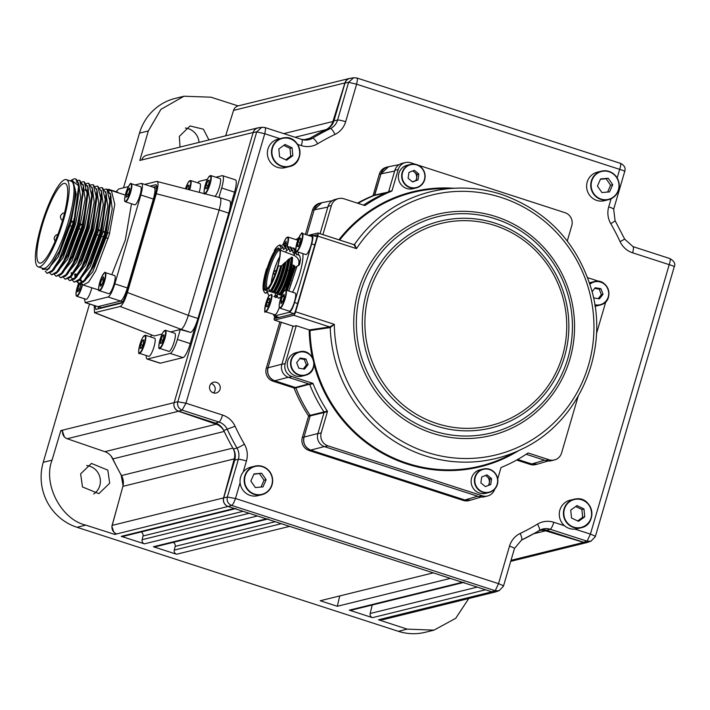 <?xml version="1.0" encoding="UTF-8"?>
<svg xmlns="http://www.w3.org/2000/svg" width="710" height="710" viewBox="0 0 710 710"><rect width="100%" height="100%" fill="white"/><g stroke="black" fill="none" stroke-linecap="round" stroke-linejoin="round"><path stroke-width="1.06" d="M180.029 147.076L179.328 136.382L190.04 125.954L203.415 129.211L208.935 139.941M86.718 465.529A15.567 15.07 -103.9 0 1 99.773 485.658A15.567 15.07 -103.9 0 1 93.72 494.009M109.677 483.208L98.859 493.663L82.484 486.962L80.629 473.881L91.448 463.435L107.822 470.127L109.677 483.208M235.188 508.75L123.043 536.414A3.461 3.346 -103.9 0 1 121.25 536.343L144.432 543.842A3.461 3.346 -103.9 0 1 142.133 539.689L143.012 535.988A3.461 3.346 76.1 0 0 141.059 531.967M259.541 127.676A6.914 6.701 76.1 0 0 253.15 132.495L174.154 402.641A6.914 6.701 76.1 0 0 178.547 411.267L216.222 424.207A13.836 13.392 -103.9 0 1 224.218 431.44A227.386 220.144 76.1 0 0 232.871 448.099A13.836 13.392 -103.9 0 1 234.256 458.891L223.57 497.905A6.914 6.701 76.1 0 0 228.105 506.461L234.3 508.466A3.461 3.346 76.1 0 0 236.093 508.529M267.324 519.152L155.179 546.815A3.461 3.346 -103.9 0 1 153.387 546.744L176.568 554.244A3.461 3.346 -103.9 0 1 174.269 550.09L175.148 546.389A3.461 3.346 76.1 0 0 173.196 542.369M144.432 543.842L257.473 515.966L266.436 518.868A3.461 3.346 76.1 0 0 268.229 518.93M463.24 582.564L351.095 610.227A3.461 3.346 -103.9 0 1 349.311 610.156L462.352 582.28L450.344 578.393L337.303 606.278L320.219 600.749L433.269 572.863L289.609 526.367L176.568 554.244M337.303 606.278L339.753 595.93M349.311 610.156L372.484 617.664A3.461 3.346 -103.9 0 1 370.185 613.502L372.2 605.018M462.352 582.28A3.461 3.346 76.1 0 0 464.145 582.342M89.513 304.04L43.23 462.316A51.874 50.224 76.1 0 0 76.999 527.29L398.363 631.314L407.194 629.131L378.519 619.777L380.471 619.289A6.914 6.701 76.1 0 0 384.057 619.422L495.42 591.954A6.914 6.701 76.1 0 0 496.734 591.474M407.194 629.131L433.97 630.143L455.722 618.303L468.778 598.521M398.363 631.314A51.874 50.224 76.1 0 0 425.219 632.299L433.97 630.143M64.353 436.863L62.436 431.112L60.82 430.597L52.052 460.142C42.636 483.9 61.202 519.64 85.812 525.116L114.754 534.417L115.126 533.157M123.061 485.64L121.17 475.141L111.142 456.148M113.822 532.047L111.843 526.359L118.126 503.736M60.82 430.597L62.791 430.109A6.914 6.701 76.1 0 0 67.184 438.736L104.858 451.675A13.836 13.392 -103.9 0 1 112.854 458.909A227.386 220.144 76.1 0 0 121.508 475.558A13.836 13.392 -103.9 0 1 122.883 486.359L112.207 525.373A6.914 6.701 76.1 0 0 116.733 533.92L114.754 534.417M372.484 617.664L485.534 589.779L491.844 591.821A6.914 6.701 76.1 0 0 495.42 591.954M539.351 530.476A13.836 13.392 -103.9 0 1 545.608 530.823L583.682 542.404A6.914 6.701 76.1 0 0 588.625 541.934M185.372 128.031A15.567 15.07 -103.9 0 1 199.048 142.382M257.925 127.862L146.562 155.33A6.914 6.701 76.1 0 0 141.787 159.963L139.817 160.451L148.319 130.968L139.488 133.143L123.504 187.813M230.67 119.662L233.404 110.867M238.125 105.914L210.968 97.19L184.023 96.223L160.93 109.358L148.319 130.968M184.023 96.223L175.272 98.379A51.874 50.224 76.1 0 0 139.488 133.143M350.935 78.224A6.914 6.701 76.1 0 0 344.918 82.928L332.91 121.508A13.836 13.392 -103.9 0 1 325.996 129.628A227.386 220.144 76.1 0 0 309.942 138.281A13.836 13.392 -103.9 0 1 306.409 139.737A13.836 13.392 -103.9 0 1 304.767 140.03M349.657 78.402L238.285 105.87A6.914 6.701 76.1 0 0 233.555 110.396L225.638 135.823M160.353 363.183A13.836 2.973 107.9 0 1 159.945 363.174L147.085 359.011A13.836 2.973 -72.1 0 0 147.494 359.02L160.353 363.183L183.038 357.583L170.187 353.42A13.836 2.973 -72.1 0 0 177.402 339.424L190.253 343.587A13.836 2.973 107.9 0 1 183.038 357.583M146.26 355.524A13.836 2.973 -72.1 0 0 147.085 359.011M229.268 200.815C231.052 201.143 230.883 205.252 228.78 213.133L197.975 318.479L188.336 315.355L219.141 210.009L156.289 193.732C158.392 185.851 158.552 181.742 156.777 181.414L144.662 184.396M197.975 318.479C195.445 326.458 193.04 331.117 190.777 332.449L180.287 329.538L181.13 329.333L120.194 306.498C122.466 305.167 124.862 300.507 127.401 292.52L156.289 193.732M127.401 292.52L188.336 315.355C185.798 323.343 183.402 328.002 181.13 329.333L190.777 332.449M156.777 181.414L220.038 197.699L229.676 200.815M219.63 197.691C221.405 198.028 221.245 202.128 219.141 210.009L228.78 213.133M94.971 312.719L154.239 335.963L94.528 312.702L120.194 306.498M94.208 305.566L94.528 312.702M197.708 182.834A13.836 2.973 -72.1 0 1 199.474 181.272L207.391 179.319M215.902 177.216L222.168 175.672A13.836 2.973 -72.1 0 1 222.576 175.681A13.836 2.973 -72.1 0 1 221.68 188.008L218.928 197.407M150.813 337.01L151.399 335.014M222.576 175.681L235.427 179.843A13.836 2.973 107.9 0 1 234.531 192.17L230.209 206.947M195.729 324.861L190.253 343.587M170.64 331.916L180.287 329.538L177.402 339.424M170.187 353.42L147.494 359.02M154.239 335.963L162.155 334.011M95.087 305.85L95.93 309.427L121.162 303.205C122.857 302.247 124.658 298.75 126.557 292.724L155.446 193.936C157.043 187.99 157.167 184.911 155.809 184.707L150.014 186.135M156.741 186.304L153.227 187.174M98.317 306.782L98.211 308.868M128.155 287.275L127.614 287.106L153.12 199.874L153.662 200.051M122.635 301.821L120.407 301.102L98.131 306.596L101.344 307.634A13.836 2.973 107.9 0 1 100.935 307.625L97.909 306.649M101.344 307.634L122.093 302.522M139.453 353.323L148.772 356.34A9.514 2.041 -72.1 0 0 150.689 354.663A9.514 2.041 -72.1 0 0 154.523 344.82A9.514 2.041 -72.1 0 0 154.629 338.244L145.31 335.226A9.514 2.041 107.9 0 1 145.204 341.803A9.514 2.041 107.9 0 1 141.361 351.645A9.514 2.041 107.9 0 1 139.453 353.323C137.882 356.021 138.548 344.261 143.074 336.984L145.31 335.226M143.846 339.859L142.595 340.33L140.811 344.634L140.278 348.486L141.53 348.015L143.313 343.711L143.846 339.859M143.731 340.693L142.595 340.33M142.683 345.246L140.811 344.634M159.626 348.353L168.945 351.37A9.514 2.041 -72.1 0 0 170.853 349.693A9.514 2.041 -72.1 0 0 174.695 339.841A9.514 2.041 -72.1 0 0 174.802 333.265L165.483 330.256A9.514 2.041 107.9 0 1 165.377 336.824A9.514 2.041 107.9 0 1 161.534 346.675A9.514 2.041 107.9 0 1 159.626 348.353C158.055 351.042 158.72 339.291 163.247 332.014L165.483 330.256M163.486 338.732L164.019 334.889L162.767 335.351L160.984 339.664L160.451 343.507L161.702 343.045L163.486 338.732M163.904 335.715L162.767 335.351M162.856 340.267L160.984 339.664M214.961 196.386A9.514 2.041 -72.1 0 0 216.097 194.984A9.514 2.041 -72.1 0 0 219.931 185.132A9.514 2.041 -72.1 0 0 220.047 178.556L210.728 175.548A9.514 2.041 107.9 0 1 210.613 182.115A9.514 2.041 107.9 0 1 206.779 191.966A9.514 2.041 107.9 0 1 204.87 193.644C203.291 196.333 203.956 184.582 208.483 177.305L210.728 175.548M206.938 188.336L208.731 184.023L209.264 180.18L208.003 180.642L206.22 184.955L205.687 188.798L206.938 188.336M208.092 185.559L206.22 184.955M209.148 181.006L208.003 180.642M188.354 189.49L189.091 185.15L187.83 185.612L186.437 188.993M188.975 185.984L187.83 185.612M199.173 192.295A9.514 2.041 -72.1 0 0 199.874 183.535L190.555 180.517A9.514 2.041 107.9 0 1 189.685 189.836M99.444 290.683L108.763 293.7A9.514 2.041 -72.1 0 0 112.428 288.544A9.514 2.041 -72.1 0 0 114.621 275.604L105.302 272.587A9.514 2.041 107.9 0 1 103.11 285.526A9.514 2.041 107.9 0 1 99.444 290.683C97.829 291.535 98.468 287.222 101.344 277.743C103.873 273.101 105.186 271.38 105.302 272.587M102.435 283.556L103.793 278.844L103.411 276.811L101.663 279.491L100.305 284.213L100.687 286.245L102.435 283.556M103.438 280.068L101.663 279.491M101.716 284.666L100.305 284.213M125.43 201.8L134.749 204.817A9.514 2.041 -72.1 0 0 140.482 193.36A9.514 2.041 -72.1 0 0 140.607 186.721L131.288 183.704A9.514 2.041 107.9 0 1 131.164 190.342A9.514 2.041 107.9 0 1 125.43 201.8C125.155 199.874 123.78 204.675 125.324 195.001A9.168 1.97 -72.1 0 0 125.998 201.081A9.168 1.97 -72.1 0 0 130.746 190.324A9.168 1.97 -72.1 0 0 130.081 184.227A9.168 1.97 -72.1 0 0 125.333 194.975C128.546 185.825 130.534 182.062 131.288 183.704M129.726 188.07L128.262 189.33L126.575 193.91L126.353 197.229L127.818 195.969L129.504 191.389L129.726 188.07M129.61 189.765L128.262 189.33M128.359 194.487L126.575 193.91M118.33 192.827A9.514 2.041 -72.1 0 0 117.913 192.321L108.594 189.304A9.514 2.041 107.9 0 1 109.162 190.635M80.922 284.515L79.458 284.036L77.825 288.686L77.718 291.774L79.254 290.212L80.949 283.787M79.591 289.254L77.825 288.686M85.857 299.158A9.514 2.041 -72.1 0 0 86.07 299.292A9.514 2.041 -72.1 0 0 91.803 287.834M76.165 274.229L76.165 276.226M77.177 281.976L78.783 283.618L84.064 280.592L91.155 269.409L104.707 233.386L110.263 202.971L106.873 189.117L104.689 189.25M83.354 285.101L98.832 290.008M111.798 274.69L125.315 240.051L131.501 203.77M81.712 283.45L83.31 285.092L88.599 282.056L95.681 270.892L109.233 234.85L114.789 204.436L111.399 190.582L109.216 190.715M106.873 189.117L110.609 194.771L105.373 233.599L93.507 266.206L83.753 281.852L78.783 283.618M79.129 283.698L77.63 281.701M76.822 275.347L76.831 274.433M70.53 180.739L71.399 180.207L78.402 185.55C79.192 194.345 77.381 206.867 72.988 223.118L59.196 259.611L52.265 270.412L47.064 273.35L45.218 271.122M75.642 179.018L78.89 184.502L73.654 223.33L62.418 254.597L52.034 271.584L47.064 273.359M49.993 273.181L51.599 274.823L56.88 271.788L63.971 260.605L77.523 224.582L83.07 194.167L79.68 180.313L77.505 180.446M79.68 180.313L83.425 185.976L78.18 224.795L67.583 254.668L56.56 273.048L51.599 274.823M54.519 274.646L56.126 276.288L61.415 273.261L68.506 262.079L82.049 226.046L87.605 195.632L84.215 181.787L82.032 181.92M84.215 181.787L87.951 187.44L82.715 226.268L72.109 256.141L61.096 274.513L56.126 276.288M59.054 276.11L60.661 277.752L65.941 274.726L73.032 263.543L86.584 227.519L92.14 197.105L88.741 183.251L86.567 183.384M88.741 183.251L92.486 188.904L87.241 227.733L76.644 257.606L65.622 275.986L60.661 277.752M63.581 277.583L65.187 279.225L70.476 276.19L77.567 265.007L91.111 228.984L96.666 198.569L93.276 184.715L91.093 184.849M93.276 184.715L97.013 190.369L91.776 229.197L81.18 259.07L70.157 277.45L65.187 279.225M68.116 279.048L69.722 280.69L75.003 277.654L82.094 266.472L95.646 230.448L101.202 200.034L97.802 186.18L95.628 186.313M97.802 186.18L101.548 191.842L96.311 230.661L85.706 260.534L74.683 278.915L69.722 280.69M71.639 272.844L71.639 274.761M72.642 280.512L74.248 282.154L79.538 279.128L86.629 267.945L100.172 231.921L105.728 201.498L102.338 187.653L100.154 187.786M102.338 187.653L106.074 193.306L100.838 232.135L90.241 262.008L79.218 280.379L74.248 282.154M72.287 273.882L72.296 273.048M78.402 185.55A49.283 10.579 -72.1 0 0 75.491 178.955A49.283 10.579 -72.1 0 0 72.908 179.39L71.399 180.207M38.171 266.845L42.99 268.398A45.822 9.833 -72.1 0 0 68.24 222.061A45.822 9.833 -72.1 0 0 71.213 181.21L66.394 179.648A45.822 9.833 -72.1 0 0 41.145 225.993A45.822 9.833 -72.1 0 0 38.171 266.845A45.822 9.833 -72.1 0 0 63.421 220.499A45.822 9.833 -72.1 0 0 66.394 179.648M41.952 268.069L42.591 269.392L48.617 269.019L59.445 251.118L69.757 222.372C73.556 208.518 75.358 197.46 75.154 189.179L72.278 180.651L70.192 180.881M49.034 268.593L59.835 250.852L69.882 222.47C73.609 208.704 75.367 197.611 75.154 189.179M72.278 180.651L72.961 180.864L76.201 194.07L70.964 222.825L58.211 256.878L46.771 270.51M52.034 271.584L53.96 269.685L64.361 252.316L74.417 223.934L79.085 185.931M78.57 183.011L80.612 197.415L75.5 224.289L62.986 257.845L51.59 271.992M56.56 273.048L58.495 271.149L68.897 253.789L78.943 225.407L83.62 187.404M83.105 184.476L85.138 198.88L80.026 225.753L67.521 259.31L56.126 273.465M61.096 274.513L63.021 272.613L73.423 255.254L83.478 226.872L88.404 190.111L87.951 187.44M87.632 185.94L89.673 200.353L84.561 227.227L72.047 260.783L60.652 274.93M65.622 275.986L67.556 274.087L77.958 256.718L88.004 228.336L92.939 191.576L92.486 188.904M92.167 187.404L94.199 201.817L89.087 228.691L76.582 262.247L65.187 276.394M68.045 277.415L69.305 277.415M70.157 277.45L72.083 275.551L82.484 258.183L92.54 229.8L97.465 193.04L97.013 190.369M96.693 188.878L98.734 203.282L93.622 230.155L81.118 263.712L69.722 277.858M71.124 277.468L72.571 278.888M74.683 278.915L76.618 277.015L87.019 259.656L97.066 231.274L102 194.513L101.548 191.842M101.228 190.342L103.269 204.755L98.149 231.62L85.644 265.176L74.248 279.332M71.426 275.036L71.222 272.72M74.683 274.22L75.136 277.503M80.221 279.314L91.546 261.12L101.601 232.738L106.527 195.978L106.074 193.306M105.754 191.806L107.796 206.22L102.684 233.093L90.179 266.649L78.783 280.796M75.952 276.501L75.748 274.095M77.647 182.825L76.405 181.982M82.573 184.804L80.94 183.446M87.108 186.277L85.466 184.919M85.076 189.819L85.653 189.233M84.756 280.778L96.081 262.585L106.127 234.202L111.062 197.442L110.609 194.771M109.757 193.608L108.124 192.25M110.29 193.271L112.224 208.953L107.219 234.557L92.726 271.841L83.31 282.26M71.426 221.112L73.37 221.733M78.561 223.393L79.413 223.668M80.496 224.014L82.431 224.635M87.632 226.304L88.484 226.57M96.702 229.206L97.554 229.481M98.637 229.827L100.571 230.448M103.172 231.282L105.107 231.904M105.772 232.117L106.624 232.383M107.707 232.729L109.642 233.35M42.112 225.753A41.837 8.981 107.9 0 1 65.196 183.455A41.837 8.981 107.9 0 1 62.444 220.739A41.837 8.981 107.9 0 1 39.432 263.055A41.837 8.981 107.9 0 1 42.112 225.753M106.464 232.995L105.612 232.72M104.947 232.507L103.012 231.886M100.412 231.052L98.477 230.43M88.324 227.182L87.472 226.907M82.271 225.239L80.336 224.617M79.254 224.271L78.402 223.996M73.201 222.337L71.266 221.715M108.204 238.48L106.287 237.841M105.204 237.477L104.343 237.193M103.687 236.971L101.761 236.341M100.678 235.977L99.826 235.693M99.16 235.471L97.243 234.833M96.161 234.477L95.309 234.193M87.117 231.469L86.265 231.185M81.082 229.463L79.156 228.824M72.038 226.463L70.121 225.824M82.209 281.905L80.94 279.944M80.194 280.406L81.632 281.817L82.901 281.808M84.268 298.715L85.386 302.593L108.08 296.993C110.21 295.75 112.464 291.375 114.843 283.867L140.828 194.993C142.816 187.591 142.967 183.73 141.29 183.428L135.122 184.946M128.395 186.606L118.597 189.029L116.112 191.735M85.049 302.593L97.918 306.649L120.611 301.049C122.741 299.842 124.995 295.466 127.374 287.932L153.369 199.048C155.375 191.602 155.525 187.742 153.821 187.484M216.435 382.335A5.529 5.361 76.1 0 0 209.521 387.403A5.529 5.361 76.1 0 0 216.213 392.976A5.529 5.361 76.1 0 0 216.435 382.335M211.207 383.524A5.529 5.361 -103.9 0 1 213.532 392.923M388.148 166.815A10.375 10.046 76.1 0 0 380.995 173.773L374.8 194.957A0.692 0.666 -103.9 0 1 374.41 195.392A148.709 143.979 76.1 0 0 358.035 203.353A148.709 143.979 -103.9 0 1 374.41 195.392L380.995 173.773L388.601 166.717L399.109 164.649M394.654 171.074L379.317 174.181A10.375 10.046 -103.9 0 1 386.471 167.232L388.095 166.832M379.317 174.181L373.114 195.374L387.722 192.206M386.027 192.916L372.732 195.809A0.692 0.666 76.1 0 0 373.114 195.374M372.732 195.809A148.709 143.979 76.1 0 0 357.432 203.158M321.337 202.838A10.375 10.046 76.1 0 0 314.175 209.796L306.835 234.886L314.175 209.796L321.781 202.74L332.289 200.673M327.834 207.098L312.498 210.204A10.375 10.046 -103.9 0 1 319.651 203.255L321.275 202.856M312.498 210.204L305.415 234.424M279.855 321.843L266.294 368.206L267.972 367.798A10.375 10.046 76.1 0 0 274.726 380.791L295.413 387.491L274.726 380.791C269.099 378.279 266.845 373.948 267.972 367.798L281.275 322.305L267.972 367.798L281.897 364.195M288.313 377.276L273.048 381.208A10.375 10.046 -103.9 0 1 266.294 368.206M273.048 381.208L293.736 387.9L308.77 383.897M310.075 384.075L295.848 387.891A148.709 143.979 76.1 0 0 310.101 415.323A148.709 143.979 -103.9 0 1 295.848 387.891L294.162 388.308A148.709 143.979 76.1 0 0 308.415 415.74L310.101 415.323A0.692 0.666 -103.9 0 1 310.19 415.909L303.995 437.103A10.375 10.046 76.1 0 0 310.74 450.104L464.997 500.026A10.375 10.046 76.1 0 0 470.366 500.23M481.043 497.053L470.828 500.106L464.997 500.026L310.74 450.104C305.114 447.593 302.859 443.262 303.995 437.103L310.19 415.909L308.504 416.326A0.692 0.666 76.1 0 0 308.415 415.74M308.504 416.326L302.309 437.52L317.911 433.499M324.328 446.581L309.063 450.513A10.375 10.046 -103.9 0 1 302.309 437.52M309.063 450.513L463.319 500.443L477.706 496.237M470.313 500.239L468.689 500.639A10.375 10.046 -103.9 0 1 463.319 500.443M547.863 461.03L537.639 464.083L531.817 464.003L517.723 459.441L531.817 464.003A10.375 10.046 76.1 0 0 537.186 464.198M537.124 464.216L535.509 464.615A10.375 10.046 -103.9 0 1 530.139 464.42L544.526 460.213M516.64 460.053L530.139 464.42M240.104 482.685A14.697 14.227 76.1 0 0 257.81 495.704L261.928 494.684C269.241 492.27 272.8 487.096 272.605 479.152C270.448 469.354 264.546 465.014 254.89 466.142A14.697 14.227 -103.9 0 1 272.596 479.152A14.697 14.227 -103.9 0 1 261.928 494.684A14.697 14.227 -103.9 0 1 244.222 481.673A14.697 14.227 -103.9 0 1 254.89 466.142L250.772 467.162A14.697 14.227 76.1 0 0 240.104 482.685L235.471 498.509L498.535 583.655L495.19 590.72L499.077 590.72L495.749 591.794A6.914 6.701 -103.9 0 1 491.728 591.785L228.212 506.496A6.914 6.701 -103.9 0 1 223.712 497.825L234.744 460.098A13.836 13.392 76.1 0 0 233.395 449.013A227.386 220.144 -103.9 0 1 223.765 430.482A13.836 13.392 76.1 0 0 215.529 423.116L178.689 411.196L182.15 410.123L185.949 403.209L222.567 415.057A6.914 1.482 107.9 0 1 218.991 422.051L182.15 410.123C178.485 408.534 177.038 405.747 177.802 401.762L256.736 131.847L264.75 133.746C265.691 129.566 265.709 127.48 264.794 127.498L301.803 139.435A6.914 1.482 107.9 0 1 301.359 145.603L297.605 144.387M301.945 139.524A14.076 13.632 76.1 0 0 308.016 139.879A14.076 13.632 76.1 0 0 312.577 138.184A227.147 219.914 -103.9 0 1 330.416 128.563A14.076 13.632 76.1 0 0 337.578 120.043L348.61 82.316L356.624 84.215L345.655 121.721A20.989 20.324 -103.9 0 1 334.978 134.421A220.224 213.213 76.1 0 0 317.681 143.748A20.989 20.324 -103.9 0 1 301.359 145.603M306.285 140.065A13.836 13.392 76.1 0 0 309.063 138.805A227.386 220.144 -103.9 0 1 326.919 129.176A13.836 13.392 76.1 0 0 333.957 120.806L344.998 83.079L348.61 82.316L353.651 77.745L356.668 77.967C357.583 77.949 357.565 80.026 356.624 84.215L619.688 169.362C620.877 165.483 621.046 163.451 620.185 163.264L356.846 77.976M624.525 171.616C625.288 171.323 623.673 170.569 619.688 169.362L617.167 177.97M574.967 529.119A14.697 14.227 76.1 0 0 577.053 528.772L581.17 527.752C597.944 524.592 593.116 496.414 576.218 498.864L574.133 499.21A14.697 14.227 -103.9 0 1 576.218 498.864A14.697 14.227 -103.9 0 1 591.687 511.147A14.697 14.227 -103.9 0 1 581.17 527.752A14.697 14.227 -103.9 0 1 579.085 528.098A14.697 14.227 -103.9 0 1 563.616 515.824A14.697 14.227 -103.9 0 1 574.133 499.21L570.015 500.23A14.697 14.227 76.1 0 0 559.498 516.836A14.697 14.227 76.1 0 0 574.967 529.119L590.418 534.124L669.21 264.661C670.444 260.57 670.604 258.538 669.707 258.564M632.867 246.636A6.914 1.482 107.9 0 1 633.045 246.645A6.914 1.482 107.9 0 1 632.601 252.813L669.21 264.661C673.009 265.797 674.615 266.552 674.047 266.924M615.073 220.641A6.914 0.497 150 0 1 610.769 223.685A20.989 20.324 -103.9 0 1 608.718 206.867A6.914 0.887 -163.7 0 1 613.68 209.219L615.073 220.641L624.685 239.137L633.045 246.645L669.885 258.573C674.269 261.12 675.716 263.863 674.234 266.791L595.308 536.707L590.951 541.189L587.063 541.189L590.418 534.124C594.314 535.624 595.885 536.529 595.122 536.84M499.077 590.72L503.434 586.238L514.466 548.51A6.914 0.887 16.3 0 0 509.505 546.15L498.535 583.655C502.44 585.155 504.011 586.061 503.248 586.371M223.712 497.825L227.324 497.062L235.471 498.509C233.98 502.671 232.711 504.97 231.673 505.422C228.008 503.834 226.561 501.047 227.324 497.062L238.365 459.334A14.076 13.632 76.1 0 0 236.989 448.054A227.147 219.914 -103.9 0 1 227.377 429.55A14.076 13.632 76.1 0 0 218.991 422.051L215.529 423.116M178.689 411.196A6.914 6.701 -103.9 0 1 174.19 402.526L177.802 401.762L185.949 403.209L264.75 133.746L279.909 138.654M174.19 402.526L253.115 132.61L256.736 131.847L261.777 127.285L264.972 127.507M253.115 132.61A6.914 6.701 -103.9 0 1 258.333 127.88L261.777 127.285M344.998 83.079A6.914 6.701 -103.9 0 1 350.207 78.349L353.651 77.745M590.951 541.189L587.623 542.262A6.914 6.701 -103.9 0 1 583.602 542.254L546.771 530.326A13.836 13.392 76.1 0 0 540.434 529.891M324.585 412.412L310.19 415.909L310.101 415.323L324.497 411.827M274.841 316.154L274.592 316.988A3.461 0.745 -72.1 0 0 274.371 320.068A3.461 0.745 -72.1 0 0 274.468 320.068L293.798 315.302A3.461 0.745 -72.1 0 0 295.608 311.805L334.321 324.337L330.239 327.558A0.692 0.657 71.4 0 0 329.76 326.911L334.321 324.337A133.844 129.575 76.1 0 0 426.887 452.305A133.844 129.575 76.1 0 0 588.51 365.171A133.844 129.575 76.1 0 0 501.393 197.531A133.844 129.575 76.1 0 0 356.464 248.624L353.82 244.63L318.053 233.075M353.536 244.524L354.565 244.382L356.464 248.624L317.743 236.093A3.461 0.745 -72.1 0 0 317.965 233.013A3.461 0.745 -72.1 0 0 317.867 233.013L308.317 235.365M296.656 254.908L298.333 254.189L299.877 256.177L300.454 259.274A26.288 5.644 107.9 0 1 299.753 263.738L299.3 264.848L296.975 266.286L288.775 291.02M317.157 236.545L316.678 236.67M317.148 234.824L313.456 235.622M316.962 234.761A3.461 0.745 107.9 0 1 317.068 234.761A3.461 0.745 107.9 0 1 316.846 237.841L295.671 310.261A3.461 0.745 107.9 0 1 293.86 313.758L275.373 318.32A3.461 0.745 107.9 0 1 275.231 316.278M298.83 237.708L298.537 237.779A3.461 0.745 -72.1 0 0 297.721 238.773M415.563 164.321L410.753 162.767A10.375 10.046 76.1 0 0 398.23 169.521L392.026 190.715A0.692 0.666 -103.9 0 1 391.645 191.15A148.709 143.979 76.1 0 0 365.197 205.403A0.692 0.666 -103.9 0 1 364.629 205.483L343.933 198.791A10.375 10.046 76.1 0 0 331.41 205.545L322.908 234.611M391.645 191.15L388.281 191.975A148.709 143.979 76.1 0 0 363.484 205.119M388.281 191.975A0.692 0.666 76.1 0 0 388.663 191.54L392.026 190.715M398.23 169.521L394.866 170.347L388.663 191.54M394.866 170.347A10.375 10.046 -103.9 0 1 402.02 163.398L405.383 162.563M567.29 240.974L571.763 225.691A10.375 10.046 76.1 0 0 565.009 212.689L417.95 165.093M599.409 281.48L587.649 277.672M497.719 478.877L500.949 467.828A0.692 0.666 -103.9 0 1 501.34 467.393A148.709 143.979 76.1 0 0 527.787 453.14A0.692 0.666 -103.9 0 1 528.355 453.06L549.043 459.752A10.375 10.046 76.1 0 0 561.574 452.998L578.1 396.491M596.427 333.806L605.816 301.706M554.421 459.956L551.058 460.781A10.375 10.046 -103.9 0 1 545.688 460.586L549.043 459.752M526.137 454.258L545.688 460.586M274.468 320.068L293.754 326.316L296.274 325.695L285.207 363.547A10.375 10.046 76.1 0 0 291.961 376.54L312.648 383.24A0.692 0.666 -103.9 0 1 313.075 383.64A148.709 143.979 76.1 0 0 327.328 411.072A0.692 0.666 -103.9 0 1 327.416 411.667L321.222 432.851A10.375 10.046 76.1 0 0 327.976 445.853L482.223 495.775A10.375 10.046 76.1 0 0 494.719 489.154M487.601 495.979L484.238 496.805A10.375 10.046 -103.9 0 1 478.868 496.609L324.612 446.679A10.375 10.046 -103.9 0 1 317.858 433.686L321.222 432.851M327.416 411.667L324.053 412.492L317.858 433.686M324.053 412.492A0.692 0.666 76.1 0 0 323.964 411.906L327.328 411.072M313.075 383.64L309.711 384.474A148.709 143.979 76.1 0 0 323.964 411.906M309.711 384.474A0.692 0.666 76.1 0 0 309.285 384.066L312.648 383.24M291.961 376.54L288.597 377.374L309.285 384.066M288.597 377.374A10.375 10.046 -103.9 0 1 281.843 364.372L293.035 326.112M354.565 244.382A137.296 132.921 -103.9 0 1 457.311 188.132C472.39 187.68 487.158 189.783 501.615 194.442C547.108 210.684 577.07 242.394 591.51 289.582C609.828 351.548 578.668 422.885 521.699 449.19A137.296 132.921 -103.9 0 1 425.13 455.793A137.296 132.921 -103.9 0 1 330.239 327.558L330.177 327.576A0.692 0.657 81.6 0 0 329.706 326.928L329.76 326.911M330.177 327.576L310.022 330.549L309.356 329.919L329.706 326.928L293.798 315.302M312.347 357.485A141.583 137.074 -103.9 0 1 309.178 329.866L309.356 329.919M309.178 329.866L296.274 325.695M320.059 233.688L328.047 206.37A10.375 10.046 -103.9 0 1 335.2 199.421L338.563 198.587M317.965 233.013L353.82 244.63M354.503 244.382A0.692 0.657 -98.4 0 1 353.962 244.666L354.068 244.657M295.608 311.805L317.743 236.093M289.254 311.158A9.514 2.041 -72.1 0 0 289.298 311.175A9.514 2.041 -72.1 0 0 294.135 302.868A9.514 2.041 -72.1 0 0 295.2 293.106A9.514 2.041 -72.1 0 0 295.156 293.079A9.514 2.041 -72.1 0 0 295.103 293.07M284.204 297.037L284.142 294.295L282.518 296.265L280.965 300.978L281.036 303.72L282.651 301.75L284.204 297.037M282.722 301.546L280.965 300.978M284.204 296.815L282.518 296.265M299.753 263.738L298.44 265.717A22.48 4.828 -72.1 0 0 298.91 262.842C299.221 259.762 297.605 257.286 294.064 255.422L280.308 250.231A22.48 4.828 107.9 0 1 280.308 250.293A22.48 4.828 107.9 0 1 277.85 266.259L278.347 266.046A24.38 5.236 107.9 0 1 268.593 288.926L268.85 287.364A22.48 4.828 107.9 0 1 265.141 290.124A22.48 4.828 107.9 0 1 264.014 288.42L263.33 290.088A24.38 5.236 107.9 0 1 266.605 268.646L267.04 268.637A22.48 4.828 107.9 0 1 274.335 251.535L274.522 250.089A24.38 5.236 107.9 0 1 278.293 245.758A24.38 5.236 107.9 0 1 281 248.651L283.068 247.417L279.962 244.852L278.293 245.758M288.713 247.018L289.991 246.92L291.783 250.47L292.751 250.887L290.949 247.231L289.991 246.92M280.805 298.094L280.565 296.869M302.868 253.594A26.288 5.644 107.9 0 1 302.921 254.029A26.288 5.644 107.9 0 1 292.582 292.254M298.138 252.068L298.333 254.189M297.65 303.481L294.543 302.478A9.683 2.077 107.9 0 1 289.494 312.276L274.53 315.959A9.683 2.077 107.9 0 1 274.246 315.959A9.683 2.077 107.9 0 1 273.678 314.699A9.683 2.077 107.9 0 1 273.661 314.361M280.024 250.923A21.699 4.659 -72.1 0 0 279.562 248.917A21.699 4.659 -72.1 0 0 270.146 260.446A21.699 4.659 -72.1 0 0 264.102 286.556A21.699 4.659 -72.1 0 0 266.525 289.201A21.699 4.659 -72.1 0 0 275.658 272.667A21.699 4.659 -72.1 0 0 280.024 250.923M279.749 256.612A20.315 4.358 -72.1 0 0 271.185 283.068M284.098 278.444L284.994 278.728M290.523 280.521L291.135 280.716M276.687 293.416L275.684 293.195L274.912 295.83L275.968 295.236L276.341 297.357L275.409 297.446L274.442 296.221M276.385 297.481L276.385 297.481A26.288 5.644 -72.1 0 1 275.578 297.499L277.344 295.857L278 297.987L278.959 298.298L280.53 296.86L280.974 297.596M291.925 248.056L293.203 247.959L294.987 251.464L293.372 253.026L292.68 250.346M293.567 255.156L295.395 252.156L296.026 252.503L294.162 248.269L293.203 247.959M278.631 292.413C281.897 287.373 284.887 280.024 287.586 270.377L289.955 258.609L291.677 257.127L289.023 270.581C286.077 281.027 282.837 288.952 279.287 294.348L278.631 292.413L277.175 293.408C280.69 287.958 283.885 280.104 286.769 269.853L287.31 270.288L289.955 258.609M287.31 270.288L289.023 270.581M286.769 269.853L289.112 258.884L289.627 258.875M289.112 258.884L287.94 259.878C285.278 273.581 281.382 284.63 276.252 293.052L277.175 293.408M276.252 293.052L275.258 291.091L274.016 292.289C278.542 284.994 282.225 275.045 285.083 262.425L283.805 263.587C280.911 275.702 277.326 285.163 273.048 291.988L274.016 292.289M285.083 262.425L286.068 261.937C283.503 274.166 279.988 283.911 275.542 291.189M286.068 261.937L287.94 259.878M285.5 245.98L286.778 245.873L288.544 249.254L289.511 249.592L287.736 246.184L286.778 245.873A9.168 1.97 -72.1 0 0 287.55 237.255A9.168 1.97 -72.1 0 0 283.006 244.764M286.254 248.269L286.609 250.373L286.236 248.18L284.524 245.145L283.565 244.835L285.331 248.234L286.29 248.536M288.544 249.254L286.884 250.461M295.138 249.095L295.742 248.935M294.064 255.422L295.174 252.84L296.159 253.355L296.656 254.925L295.892 251.384M264.439 289.52L263.579 290.594L264.466 292.529L265.726 293.31L267.457 292.254L268.442 294.978L269.64 295.52L271.797 294.348L272.196 296.407L271.06 294.543M275.373 295.422L275.968 295.236M268.442 294.978L267.652 292.387M273.865 296.709L274.912 295.83M265.141 290.124L275.684 293.195M264.129 288.819A26.288 5.644 -72.1 0 0 264.138 289.893M263.579 290.594L263.33 290.088M286.503 249.769L286.609 250.373M282.11 245.012L283.565 244.835M283.033 247.222L283.13 247.772M285.331 248.234L283.68 249.441M283.281 248.704L283.397 249.352M281 248.651L280.308 250.231M285.757 251.961L286.556 250.062L286.236 248.18M275.666 274.592L275.915 270.332L273.616 272.019L274.238 274.3M289.671 284.612L289.077 284.417M283.53 282.624L282.651 282.34M271.282 282.891A20.058 4.304 107.9 0 1 273.616 272.019A20.058 4.304 107.9 0 1 279.722 256.816M283.059 281.284L283.938 281.568M289.485 283.37L290.088 283.556M268.593 288.926L270.102 291.056A26.288 5.644 -72.1 0 0 280.743 265.886L278.347 266.046M270.785 291.269C274.584 285.287 277.938 276.82 280.84 265.859L281.444 266.002C278.746 276.385 275.604 284.408 272.036 290.07L270.785 291.269L270.102 291.056M281.444 266.002L283.805 263.587M273.048 291.988L272.036 290.07M281.799 265.797C279.101 276.296 275.942 284.417 272.32 290.159M287.328 290.55L295.262 267.297L293.762 265.229L285.535 290.035M287.053 290.461L294.969 267.244M286.512 290.292L294.65 265.859M293.762 265.229L292.263 265.203C289.476 277.645 285.899 287.204 281.533 293.896L282.145 295.892M281.533 293.896L281.284 293.754C285.704 286.946 289.289 277.291 292.05 264.786L292.263 265.203M281.284 293.754L280.166 294.774C286.148 284.958 290.301 272.578 292.618 257.65L292.05 264.786M296.975 266.286L295.262 267.297M279.474 291.082L278.781 290.754M296.114 239.661A9.683 2.077 107.9 0 1 297.055 238.942L298.44 238.595M317.104 236.803L312.302 235.25A9.683 2.077 107.9 0 0 312.018 235.25L309.711 235.818M312.302 235.25A9.683 2.077 107.9 0 1 311.681 243.885L314.779 244.888M294.543 302.478L311.681 243.885M277.344 295.857L278 297.987M293.372 253.026L292.751 250.887M293.088 252.893L292.662 250.257M291.783 250.47L290.115 251.597L289.467 249.308M290.115 251.597L289.707 250.763M289.831 251.491L289.511 249.592M297.827 254.393L299.877 256.177M285.704 262.265C283.121 274.344 279.633 283.956 275.258 291.091M279.287 294.348L280.166 294.774M292.618 257.65L291.677 257.127M267.271 306.88L269.108 303.019L269.96 298.715L268.983 298.271L267.155 302.132L266.294 306.436L267.271 306.88M267.324 306.764L266.294 306.436M269.152 302.779L267.155 302.132M271.93 296.274A9.514 2.041 107.9 0 1 270.324 303.534A9.514 2.041 107.9 0 1 265.522 311.726L274.841 314.743A9.514 2.041 -72.1 0 0 279.341 307.421M297.676 240.566A9.514 2.041 -72.1 0 0 297.304 240.051A9.514 2.041 -72.1 0 0 297.259 240.033A9.514 2.041 -72.1 0 0 297.206 240.015M285.668 245.917L286.236 241.249L284.036 244.986M286.299 243.761L284.621 243.219M296.531 251.544L305.85 254.562A9.514 2.041 -72.1 0 0 310.652 246.37A9.514 2.041 -72.1 0 0 311.708 236.465L302.389 233.448A9.514 2.041 107.9 0 1 301.333 243.352A9.514 2.041 107.9 0 1 296.531 251.544C295.245 253.408 295.511 250.089 297.33 241.569C300.641 234.131 302.327 231.424 302.389 233.448M300.002 238.09L298.164 241.95L297.312 246.255L298.289 246.698L300.117 242.838L300.978 238.533L300.002 238.09M300.161 242.598L298.164 241.95M298.342 246.583L297.312 246.255M261.644 473.233L254.002 473.907L250.852 481.069L255.343 487.557L262.984 486.874L266.135 479.72L261.644 473.233L253.852 474.253M261.04 487.051L264.04 480.235L259.549 473.756M264.04 480.235L266.135 479.72M278.107 139.107A14.697 14.227 76.1 0 0 267.59 155.712A14.697 14.227 76.1 0 0 283.059 167.995A14.697 14.227 76.1 0 0 285.145 167.64L289.263 166.628A14.697 14.227 -103.9 0 1 287.177 166.974A14.697 14.227 -103.9 0 1 271.708 154.7A14.697 14.227 -103.9 0 1 282.225 138.086A14.697 14.227 -103.9 0 1 284.311 137.74A14.697 14.227 -103.9 0 1 299.78 150.023A14.697 14.227 -103.9 0 1 289.263 166.628C306.037 163.469 301.209 135.29 284.311 137.74L278.107 139.107M292.831 155.685L292.058 147.813L285.056 144.458L278.826 148.985L279.598 156.866L286.6 160.212L292.831 155.685L290.736 156.209L289.964 148.328L292.058 147.813M285.766 159.812L290.736 156.209M289.964 148.328L283.787 145.381M597.35 172.175A14.697 14.227 76.1 0 0 586.682 187.697A14.697 14.227 76.1 0 0 604.387 200.708L608.505 199.696A14.697 14.227 -103.9 0 1 590.8 186.686A14.697 14.227 -103.9 0 1 601.468 171.154A14.697 14.227 -103.9 0 1 619.173 184.165A14.697 14.227 -103.9 0 1 608.505 199.696C615.818 197.282 619.377 192.099 619.182 184.165C617.025 174.367 611.124 170.027 601.468 171.154L597.35 172.175M607.609 192.064L610.609 185.248L606.118 178.76L600.429 179.266M609.562 191.886L612.712 184.724L608.221 178.245L600.58 178.92L597.429 186.082L601.92 192.561L609.562 191.886M610.609 185.248L612.712 184.724M606.118 178.76L608.221 178.245M577.674 520.936L582.644 517.333L581.872 509.452L575.695 506.505M571.506 517.989L578.508 521.335L584.738 516.818L583.966 508.937L576.964 505.582L570.734 510.108L571.506 517.989M581.872 509.452L583.966 508.937M582.644 517.333L584.738 516.818M294.703 353.11A12.105 11.715 76.1 0 0 301.919 376.167L305.202 375.359A12.105 11.715 -103.9 0 1 297.978 352.302A12.105 11.715 -103.9 0 1 313.474 360.059A12.105 11.715 -103.9 0 1 305.202 375.359L306.622 374.907C320.121 370.46 312.986 347.696 299.398 351.849L296.123 352.666A12.105 11.715 76.1 0 0 294.703 353.11M304.501 369.138L308.096 364.541L305.966 358.994L300.259 358.035L296.673 362.624L298.795 368.179L304.501 369.138M303.303 368.934L306.409 364.958L308.096 364.541M306.409 364.958L304.288 359.402L305.966 358.994M304.288 359.402L299.78 358.648M407.22 165.217A12.105 11.715 76.1 0 0 399.197 181.245A12.105 11.715 76.1 0 0 413.016 188.727L416.291 187.919A12.105 11.715 -103.9 0 1 402.481 180.438A12.105 11.715 -103.9 0 1 410.495 164.409A12.105 11.715 -103.9 0 1 424.314 171.891A12.105 11.715 -103.9 0 1 416.291 187.919C423.657 185.115 426.337 179.772 424.323 171.891C421.483 165.865 416.868 163.371 410.495 164.409L407.22 165.217M418.004 179.905L418.847 174.039L414.329 170.285L408.96 172.379L408.117 178.245L412.634 182L418.004 179.905L416.317 180.313L417.161 174.456L418.847 174.039M412.439 181.84L416.317 180.313M417.161 174.456L412.847 170.862M589.797 283.858A12.105 11.715 -103.9 0 1 594.341 281.568L591.066 282.376A12.105 11.715 76.1 0 0 589.486 282.891M598.246 298.653L601.352 294.677L599.231 289.121L594.723 288.366M593.258 296.629L593.737 297.898L599.444 298.857L603.03 294.26L600.909 288.704L595.202 287.745L592.078 291.739M599.231 289.121L600.909 288.704M601.352 294.677L603.03 294.26M595.024 306.179A12.105 11.715 76.1 0 0 596.861 305.877L600.136 305.069A12.105 11.715 -103.9 0 1 594.856 305.114M471.946 485.844A12.105 11.715 76.1 0 0 485.764 493.326L489.039 492.518A12.105 11.715 -103.9 0 1 475.221 485.036A12.105 11.715 -103.9 0 1 483.244 469.008A12.105 11.715 -103.9 0 1 497.062 476.49A12.105 11.715 -103.9 0 1 489.039 492.518C496.405 489.714 499.086 484.371 497.071 476.49C494.231 470.464 489.616 467.97 483.244 469.008L479.969 469.816A12.105 11.715 76.1 0 0 471.946 485.844M490.743 484.504L491.595 478.647L487.069 474.884L481.708 476.987L480.856 482.844L485.383 486.598L490.743 484.504L489.066 484.921L489.909 479.055L491.595 478.647M489.909 479.055L485.587 475.46M243.086 511.306L143.012 535.988M142.133 539.689L249.192 513.286M121.25 536.343L234.3 508.466M153.387 546.744L266.436 518.868M275.223 521.708L175.148 546.389M174.269 550.09L281.329 523.687M370.185 613.502L477.244 587.099M85.812 525.116L76.999 527.29M43.23 462.316L52.052 460.142M178.547 411.267L67.184 438.736M62.791 430.109L174.154 402.641M104.858 451.675L216.222 424.207M224.218 431.44L112.854 458.909M121.508 475.558L232.871 448.099M234.256 458.891L122.883 486.359M112.207 525.373L223.57 497.905M228.105 506.461L116.733 533.92M380.471 619.289L491.844 591.821M545.608 530.823L533.716 533.751M511.005 560.323L583.682 542.404M344.918 82.928L233.555 110.396M283.831 133.613L332.91 121.508M325.996 129.628L295.067 137.252M303.525 139.861L309.942 138.281M253.15 132.495L141.787 159.963M234.531 192.17L221.68 188.008M143.047 337.072A9.168 1.97 -72.1 0 0 138.823 349.267A9.168 1.97 -72.1 0 0 141.077 351.272A9.168 1.97 -72.1 0 0 145.302 339.078A9.168 1.97 -72.1 0 0 143.047 337.072M163.211 332.094A9.168 1.97 -72.1 0 0 158.996 344.288A9.168 1.97 -72.1 0 0 161.25 346.302A9.168 1.97 -72.1 0 0 165.474 334.108A9.168 1.97 -72.1 0 0 163.211 332.094M208.456 177.385A9.168 1.97 -72.1 0 0 204.231 189.579A9.168 1.97 -72.1 0 0 206.495 191.593A9.168 1.97 -72.1 0 0 210.719 179.399A9.168 1.97 -72.1 0 0 208.456 177.385M189.286 189.73A9.168 1.97 -72.1 0 0 190.644 181.751A9.168 1.97 -72.1 0 0 188.283 182.355A9.168 1.97 -72.1 0 0 185.47 188.745M101.344 277.77A9.168 1.97 -72.1 0 0 98.743 289.423A9.168 1.97 -72.1 0 0 102.764 285.278A9.168 1.97 -72.1 0 0 105.364 273.634A9.168 1.97 -72.1 0 0 101.344 277.77M108.523 189.907A9.168 1.97 -72.1 0 0 107.956 189.517M82.529 284.621A9.514 2.041 107.9 0 1 76.751 296.274L75.952 293.904L78.57 283.538A9.168 1.97 -72.1 0 0 76.334 295.715A9.168 1.97 -72.1 0 0 82.191 284.248M86.07 299.292L76.751 296.274A9.514 2.041 107.9 0 1 76.538 296.141M140.828 194.993L153.369 199.048M114.843 283.867L127.374 287.932M120.611 301.049L108.08 296.993M85.386 302.593L97.918 306.649M301.635 139.426A6.914 1.482 107.9 0 1 301.803 139.435L308.016 139.879M309.063 138.805L312.577 138.184A6.914 1.66 59 0 1 317.681 143.748M326.919 129.176L330.416 128.563A6.914 1.695 64.4 0 1 334.978 134.421M333.957 120.806L337.578 120.043A6.914 0.887 16.3 0 1 345.655 121.721M608.718 206.867L611.088 198.782M624.685 239.137L620.087 241.631A220.224 213.213 76.1 0 0 610.769 223.685M632.601 252.813A20.989 20.324 -103.9 0 1 620.087 241.631M509.505 546.15A20.989 20.324 -103.9 0 1 520.182 533.45A220.224 213.213 76.1 0 0 537.479 524.122A20.989 20.324 -103.9 0 1 553.8 522.276A6.914 1.482 107.9 0 1 550.223 529.261A14.076 13.632 76.1 0 0 542.049 529.243A14.076 13.632 76.1 0 0 539.44 530.414M583.602 542.254L587.063 541.189L550.223 529.261L546.771 530.326M553.8 522.276L564.548 525.755M537.479 524.122A6.914 1.66 59 0 1 539.369 530.468A6.914 1.66 59 0 1 539.28 530.503A227.147 219.914 -103.9 0 1 521.442 540.124A6.914 1.695 64.4 0 0 521.495 540.097L542.049 529.243M520.182 533.45A6.914 1.695 64.4 0 1 521.495 540.097L514.466 548.51M491.728 591.785L495.19 590.72L231.673 505.422L228.212 506.496M222.567 415.057A20.989 20.324 -103.9 0 1 235.072 426.24A220.224 213.213 76.1 0 0 244.391 444.185A20.989 20.324 -103.9 0 1 246.441 461.003A6.914 0.887 -163.7 0 0 238.365 459.334L234.744 460.098M246.441 461.003L243.219 472.017M244.391 444.185A6.914 0.497 150 0 1 236.989 448.054L233.395 449.013M235.072 426.24L223.765 430.482M495.82 216.577A113.831 110.201 -103.9 0 1 569.917 359.154A113.831 110.201 -103.9 0 1 432.461 433.26A113.831 110.201 -103.9 0 1 358.373 290.683A113.831 110.201 -103.9 0 1 495.82 216.577M433.384 430.872A111.381 107.84 76.1 0 0 567.885 358.355A111.381 107.84 76.1 0 0 495.385 218.84A111.381 107.84 76.1 0 0 360.884 291.357A111.381 107.84 76.1 0 0 433.384 430.872M435.94 425.929A106.491 103.101 -103.9 0 1 366.617 292.538A106.491 103.101 -103.9 0 1 495.216 223.206A106.491 103.101 -103.9 0 1 564.53 356.597A106.491 103.101 -103.9 0 1 435.94 425.929M494.781 225.469A104.05 100.731 76.1 0 0 369.138 293.212A104.05 100.731 76.1 0 0 436.863 423.533A104.05 100.731 76.1 0 0 562.506 355.799A104.05 100.731 76.1 0 0 494.781 225.469M310.022 330.549A140.891 136.409 76.1 0 0 407.433 463.337A140.891 136.409 76.1 0 0 506.532 456.566L521.699 449.19M339.691 240.042A140.891 136.409 76.1 0 1 440.457 188.656L457.311 188.132A137.296 132.921 -103.9 0 1 501.562 194.434M518.264 450.868A141.583 137.074 -103.9 0 1 407.087 464.029A141.583 137.074 -103.9 0 1 314.024 364.541M338.892 239.785A141.583 137.074 -103.9 0 1 453.495 188.248M528.355 453.06L527.654 453.228M478.868 496.609L482.223 495.775M327.976 445.853L324.612 446.679M281.843 364.372L285.207 363.547M277.273 317.858L275.089 317.148M331.41 205.545L328.047 206.37M285.455 290.31A9.168 1.97 -72.1 0 0 280.787 298.191A9.168 1.97 -72.1 0 0 279.722 307.714A9.168 1.97 -72.1 0 0 284.39 299.833A9.168 1.97 -72.1 0 0 285.455 290.31M295.156 293.079L285.837 290.07A9.514 2.041 107.9 0 1 285.882 290.088A9.514 2.041 107.9 0 1 284.817 299.86A9.514 2.041 107.9 0 1 279.98 308.167A9.514 2.041 107.9 0 1 279.935 308.149L289.298 311.175M267.04 288.837A20.821 4.473 -72.1 0 0 267.067 288.828A20.821 4.473 -72.1 0 1 265.247 286.094A20.821 4.473 -72.1 0 1 269.782 264.28A20.821 4.473 -72.1 0 1 278.719 249.174A20.821 4.473 -72.1 0 1 279.784 249.53M267.43 288.517A20.315 4.358 107.9 0 1 266.561 286.05A20.315 4.358 107.9 0 1 270.989 264.759A20.315 4.358 107.9 0 1 279.713 250.026A20.315 4.358 107.9 0 1 279.9 250M276.403 297.419L277.441 293.86M267.652 290.94L265.771 293.283M300.454 259.274L298.91 262.842M274.53 315.959L279.03 317.423M289.494 312.276L293.958 313.722M265.522 311.726C264.226 313.598 264.493 310.27 266.321 301.75L269.179 295.325A9.168 1.97 -72.1 0 0 266.33 301.75A9.168 1.97 -72.1 0 0 265.265 311.282A9.168 1.97 -72.1 0 0 269.933 303.401A9.168 1.97 -72.1 0 0 271.513 295.813M297.259 240.033L287.932 237.016A9.514 2.041 107.9 0 1 287.985 237.033A9.514 2.041 107.9 0 1 287.168 245.997M297.339 241.569A9.168 1.97 -72.1 0 0 296.274 251.091A9.168 1.97 -72.1 0 0 300.942 243.219A9.168 1.97 -72.1 0 0 302.007 233.688A9.168 1.97 -72.1 0 0 297.339 241.569M244.639 481.62A14.351 13.898 76.1 0 0 259.895 494.666A14.351 13.898 76.1 0 0 272.347 479.17A14.351 13.898 76.1 0 0 257.091 466.124A14.351 13.898 76.1 0 0 244.639 481.62M284.426 138.059A14.351 13.898 76.1 0 0 271.974 153.564A14.351 13.898 76.1 0 0 287.23 166.61A14.351 13.898 76.1 0 0 299.682 151.115A14.351 13.898 76.1 0 0 284.426 138.059M618.925 184.174A14.351 13.898 76.1 0 0 603.669 171.128A14.351 13.898 76.1 0 0 591.217 186.632A14.351 13.898 76.1 0 0 606.473 199.679A14.351 13.898 76.1 0 0 618.925 184.174M579.138 527.734A14.351 13.898 76.1 0 0 591.59 512.238A14.351 13.898 76.1 0 0 576.334 499.192A14.351 13.898 76.1 0 0 563.882 514.688A14.351 13.898 76.1 0 0 579.138 527.734M298.191 352.604A11.759 11.387 76.1 0 0 291.774 367.736A11.759 11.387 76.1 0 0 306.578 374.56A11.759 11.387 76.1 0 0 312.995 359.438A11.759 11.387 76.1 0 0 298.191 352.604M424.083 171.989A11.759 11.387 76.1 0 0 409.288 165.164A11.759 11.387 76.1 0 0 402.872 180.296A11.759 11.387 76.1 0 0 417.675 187.12A11.759 11.387 76.1 0 0 424.083 171.989M415.776 180.526A6.914 6.701 76.1 0 0 415.252 172.867M594.794 304.705A11.759 11.387 76.1 0 0 607.929 289.147A11.759 11.387 76.1 0 0 589.921 284.248M594.341 281.568A12.105 11.715 -103.9 0 1 601.565 304.617A12.105 11.715 -103.9 0 1 600.136 305.069L601.556 304.625C615.064 300.179 607.929 277.406 594.341 281.568M475.62 484.894A11.759 11.387 76.1 0 0 490.424 491.719A11.759 11.387 76.1 0 0 496.831 476.587A11.759 11.387 76.1 0 0 482.028 469.763A11.759 11.387 76.1 0 0 475.62 484.894M488.329 485.445A6.914 6.701 76.1 0 0 488.001 477.466M587.152 542.502L510.703 561.353M154.514 187.697L156.644 188.39M206.832 194.274L204.87 193.644M190.555 180.517L188.31 182.275L185.461 188.745M108.594 189.304L107.796 189.437M57.883 234.433L56.267 234.921L54.661 236.483L54.102 238.791L55.123 241.302M87.658 191.167L85.138 190.307M77.354 274.584L74.967 273.865M48.617 269.019L49.434 268.22M78.89 184.502L79.343 187.174M83.425 185.976L83.878 188.647M79.218 280.379L81.144 278.489M83.753 281.852L85.679 279.953M111.399 190.582L125.306 195.081M141.716 183.446L154.203 187.493M64.575 212.831L62.613 213.32L60.785 215.29L60.421 216.798L61.016 219.115L62.498 220.57M620.354 163.273C624.436 165.306 625.892 168.048 624.711 171.492L613.68 209.219M274.371 320.068L293.647 326.307M285.837 290.07C283.272 288.438 277.015 307.173 279.9 308.131M277.477 293.833L276.421 297.454M283.068 247.417L283.343 249.032M277.406 294.1L281.764 295.502M278.879 317.459L274.246 315.959M289.449 249.219L289.769 251.109M282.997 244.764L285.908 238.453L287.932 237.016"/></g></svg>
